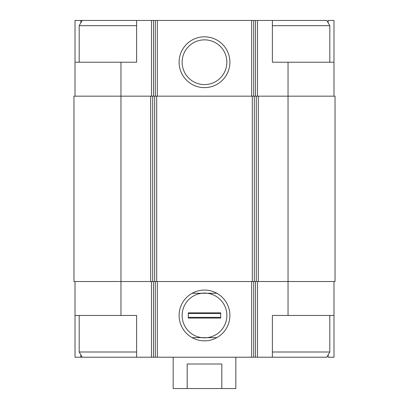 <?xml version="1.0" encoding="UTF-8"?>
<svg xmlns="http://www.w3.org/2000/svg" width="409" height="409" viewBox="0 0 409 409"><rect width="100%" height="100%" fill="white"/><g stroke="black" fill="none" stroke-linecap="round" stroke-linejoin="round"><path stroke-width="0.61" d="M328.166 22.822L328.166 20.45L333.989 20.45L333.989 62.219L272.379 62.219L272.379 20.45L136.621 20.45L136.621 62.219L120.962 62.219L120.962 96.161L150.686 96.161L150.686 281.515L120.962 281.515L120.962 315.451L136.621 315.451L136.621 357.221L272.379 357.221L272.379 315.451L333.989 315.451L333.989 357.221L328.166 357.221L328.166 354.848M120.962 315.451L75.011 315.451L75.011 357.221L80.834 357.221L80.834 354.848M80.834 22.822L80.834 20.45L75.011 20.45L75.011 96.161M333.989 281.515L333.989 315.451M75.011 281.515L75.011 315.451M136.621 357.221L80.834 357.221M120.962 96.161L73.968 96.161L73.968 281.515L120.962 281.515L120.962 96.161M150.686 96.161L152.7 96.161L152.7 281.515L288.038 281.515L288.038 315.451M288.038 62.219L288.038 281.515L335.032 281.515L335.032 96.161L152.7 96.161M204.5 290.058A25.394 25.394 0 0 0 182.506 328.151A25.394 25.394 0 0 0 226.494 328.151A25.394 25.394 0 0 0 204.5 290.058M150.686 281.515L152.7 281.515M333.989 62.219L333.989 96.161M204.5 36.825A25.394 25.394 0 0 0 182.506 74.919A25.394 25.394 0 0 0 226.494 74.919A25.394 25.394 0 0 0 204.5 36.825M120.962 62.219L75.011 62.219M136.621 20.45L80.834 20.45M204.5 293.089A22.362 22.362 0 0 0 182.138 315.451A22.362 22.362 0 0 0 207.271 337.645A22.362 22.362 0 0 0 207.271 293.263A22.362 22.362 0 0 0 204.5 293.089M204.5 39.857A22.362 22.362 0 0 0 185.134 73.4A22.362 22.362 0 0 0 223.866 73.4A22.362 22.362 0 0 0 204.5 39.857M272.379 357.221L326.796 357.221L329.812 352.001L329.812 315.451M272.379 352.001L329.812 352.001M272.379 25.67L329.812 25.67L329.812 62.219M272.379 20.45L326.796 20.45L329.812 25.67M82.204 357.221L79.188 352.001L136.621 352.001M79.188 62.219L79.188 25.67L136.621 25.67M173.171 357.221L173.171 388.55L235.829 388.55L235.829 357.221M187.184 388.55L187.184 364.01L221.816 364.01L221.816 388.55M216.852 293.263L192.148 293.263M192.148 337.645L216.852 337.645M188.314 318.064L188.314 312.839L220.686 312.839L220.686 318.064L188.314 318.064M188.314 313.529L220.686 313.529M188.314 317.379L220.686 317.379M257.532 281.515L257.532 357.221M151.468 281.515L151.468 357.221M255.513 281.515L255.513 357.221M253.687 281.515L253.687 357.221M251.668 281.515L251.668 357.221M157.332 281.515L157.332 357.221M155.313 281.515L155.313 357.221M153.487 281.515L153.487 357.221M258.314 96.161L258.314 281.515M256.3 96.161L256.3 281.515M254.332 96.161L254.332 281.515M252.312 96.161L252.312 281.515M156.688 96.161L156.688 281.515M154.668 96.161L154.668 281.515M257.532 20.45L257.532 96.161M255.513 20.45L255.513 96.161M253.687 20.45L253.687 96.161M251.668 20.45L251.668 96.161M157.332 20.45L157.332 96.161M155.313 20.45L155.313 96.161M153.487 20.45L153.487 96.161M151.468 20.45L151.468 96.161M79.188 352.001L79.188 315.451M82.204 20.45L79.188 25.67"/></g></svg>
